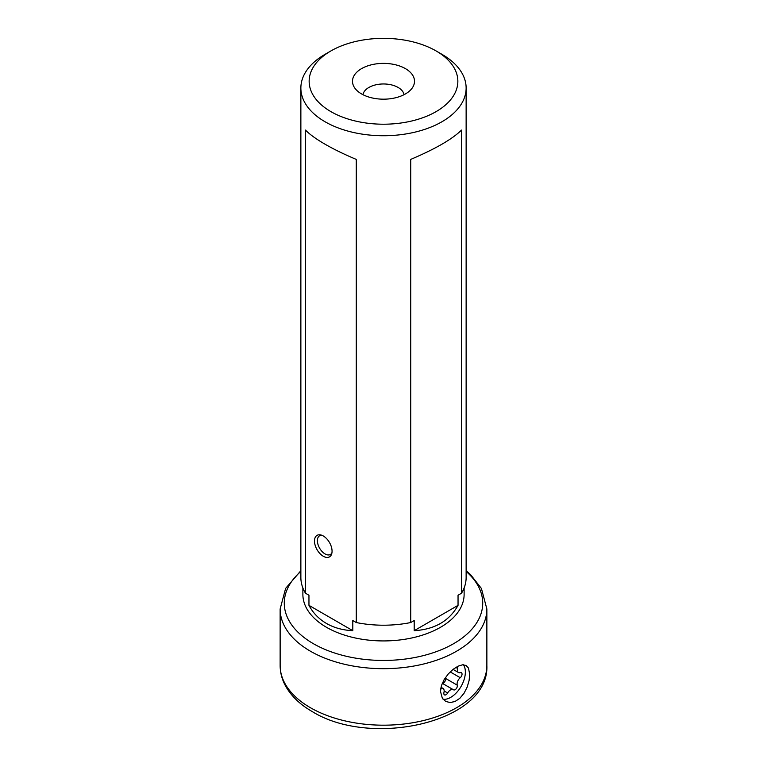 <?xml version="1.0" encoding="UTF-8"?>
<svg xmlns="http://www.w3.org/2000/svg" width="767" height="767" viewBox="0 0 767 767"><rect width="100%" height="100%" fill="white"/><g stroke="black" fill="none" stroke-linecap="round" stroke-linejoin="round"><path stroke-width="1.15" d="M469.73 674.548L469.078 680.626L467.17 687.098L464.035 693.263L459.836 698.315L455.013 701.508L450.133 702.553L445.704 701.431L442.338 698.258L440.488 691.431L441.456 685.535L444.179 679.533L448.283 673.925L453.182 669.284L458.12 666.149L462.511 664.826L466.039 665.43L468.474 668.057L469.73 674.548M463.45 664.788A20.671 11.936 -60 0 1 465.358 672.026A20.671 11.936 -60 0 1 457.87 691.086A20.671 11.936 -60 0 1 443.077 699.264M323.281 556.257A12.425 7.171 -120 0 0 329.494 556.871A12.425 7.171 -120 0 0 331.392 546.919A12.425 7.171 -120 0 0 323.281 535.97A12.425 7.171 -120 0 0 317.068 535.356A12.425 7.171 -120 0 0 315.16 545.308A12.425 7.171 -120 0 0 323.281 556.257M441.926 54.304L436.078 50.929A74.361 42.933 180 0 1 436.078 111.637A74.361 42.933 180 0 1 330.922 111.637A74.361 42.933 180 0 1 330.922 50.929A74.361 42.933 180 0 1 436.078 50.929L441.926 54.304A82.635 47.707 180 0 1 466.135 88.032A82.635 47.707 180 0 1 415.12 132.106A82.635 47.707 180 0 1 325.074 121.771A82.635 47.707 180 0 1 300.865 88.032A82.635 47.707 180 0 1 325.074 54.304L330.922 50.929M361.573 93.938A31.006 17.9 180 0 1 355.198 88.589A31.006 17.9 180 0 1 365.917 66.537A31.006 17.9 180 0 1 405.427 68.627A31.006 17.9 180 0 1 411.802 88.589A31.006 17.9 180 0 1 361.573 93.938M362.935 94.677A20.671 11.936 180 0 1 376.578 84.658A20.671 11.936 180 0 1 398.121 87.457A20.671 11.936 180 0 1 404.065 94.677M464.121 587.973L464.121 594.387A80.621 46.547 180 0 1 414.353 637.387A80.621 46.547 180 0 1 326.493 627.301A80.621 46.547 180 0 1 302.879 594.387L302.879 587.973M305.487 593.227L305.487 130.083C309.667 134.378 316.196 139.086 325.074 144.225C334 149.364 344.402 154.426 356.272 159.402L356.272 622.545L352.801 620.551L352.801 630.675C342.878 630.234 334.105 627.837 326.493 623.466C318.909 619.065 313.07 613.025 308.957 605.355L308.957 595.23L305.487 593.227A82.635 47.707 180 0 1 300.865 577.503L300.865 88.032M410.728 622.545L414.199 620.551L414.199 630.675C434.63 629.467 449.241 621.03 458.043 605.355L458.043 595.23L461.513 593.227L461.513 130.083C452.271 139.172 435.34 148.942 410.728 159.402L410.728 622.545A82.635 47.707 180 0 1 356.272 622.545M466.135 88.032L466.135 577.503A82.635 47.707 180 0 1 461.513 593.227M458.043 605.355L414.199 630.675M308.957 605.355L352.801 630.675M331.919 552.902A10.815 6.241 60 0 1 329.484 554.848A10.815 6.241 60 0 1 329.427 554.857A10.815 6.241 60 0 1 318.823 546.66A10.815 6.241 60 0 1 318.775 536.411A10.815 6.241 60 0 1 320.577 535.356A10.815 6.241 60 0 1 321.718 535.232M457.439 666.494A3.135 1.812 -60 0 1 457.659 667.539A3.135 1.812 -60 0 1 457.535 668.393A5.542 3.202 120 0 0 458.474 672.515A5.542 3.202 120 0 0 460.334 672.64A3.135 1.812 -60 0 1 461.398 672.717A3.135 1.812 -60 0 1 462.041 674.203A3.135 1.812 -60 0 1 460.248 677.702A5.542 3.202 120 0 0 457.247 685.161A3.135 1.812 -60 0 1 457.343 685.899A3.135 1.812 -60 0 1 455.953 689.025A3.135 1.812 -60 0 1 453.556 689.84A3.135 1.812 -60 0 1 453.45 689.773A5.542 3.202 120 0 0 453.268 689.648A5.542 3.202 120 0 0 447.65 692.984A3.135 1.812 -60 0 1 444.467 694.873A3.135 1.812 -60 0 1 443.94 692.543A5.542 3.202 120 0 0 444.151 691.038A5.542 3.202 120 0 0 443 688.411A5.542 3.202 120 0 0 441.14 688.287A3.135 1.812 -60 0 1 440.766 688.363M445.406 677.606A5.542 3.202 120 0 0 445.55 678.412A3.135 1.812 -60 0 1 445.646 679.15A3.135 1.812 -60 0 1 442.3 683.234M486.863 665.516A103.363 59.673 180 0 1 423.058 720.644A103.363 59.673 180 0 1 310.414 707.711A103.363 59.673 180 0 1 280.137 665.516L280.137 608.998A103.363 59.673 180 0 0 310.414 651.202A103.363 59.673 180 0 0 423.058 664.136A103.363 59.673 180 0 0 486.863 608.998L486.863 665.516C489.461 722.178 371.123 748.41 312.131 711.498C300.041 704.547 291.182 696.033 285.545 685.976C281.978 679.437 280.176 672.621 280.137 665.516M466.135 571.444A99.221 57.285 180 0 1 446.356 647.482A99.221 57.285 180 0 1 313.339 643.666A99.221 57.285 180 0 1 300.865 571.444M445.55 678.412L457.247 685.161M455.838 667.405L457.535 668.393M450.21 671.902L460.248 677.702M444.151 690.971L447.65 692.984M486.863 608.998L481.417 588.481L470.507 574.541L466.135 570.706M300.865 570.706L285.621 588.414L280.137 608.998M329.427 554.857L331.526 554.368M318.775 536.411L320.251 534.839M453.048 669.39L458.474 672.515M442.271 683.301L453.268 689.648M440.987 687.251L443 688.411"/></g></svg>
